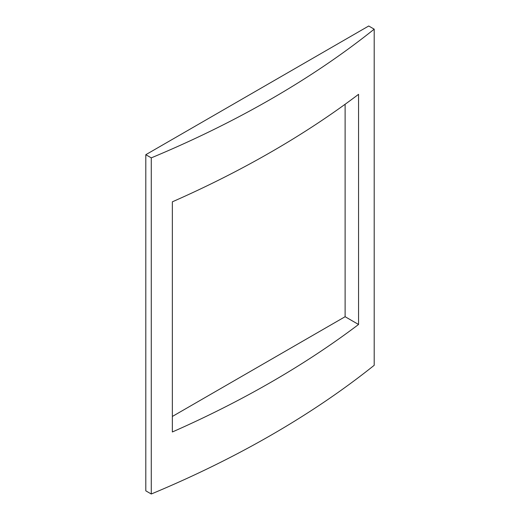<?xml version="1.0" encoding="UTF-8"?>
<svg xmlns="http://www.w3.org/2000/svg" width="520" height="520" viewBox="0 0 520 520"><rect width="100%" height="100%" fill="white"/><g stroke="black" fill="none" stroke-linecap="round" stroke-linejoin="round"><path stroke-width="0.78" d="M172.354 416.455L345.118 316.713L358.553 324.474L358.553 94.328A988.403 570.648 180 0 1 172.354 201.825L172.354 431.977A988.403 570.648 0 0 0 358.553 324.474M345.118 316.713L345.118 104.267M374.199 29.165A988.403 570.648 180 0 1 151.281 157.865L145.802 154.7L145.802 490.834L151.281 494A988.403 570.648 0 0 0 374.199 365.3L374.199 29.165L368.719 26L145.802 154.7M151.281 494L151.281 157.865"/></g></svg>

